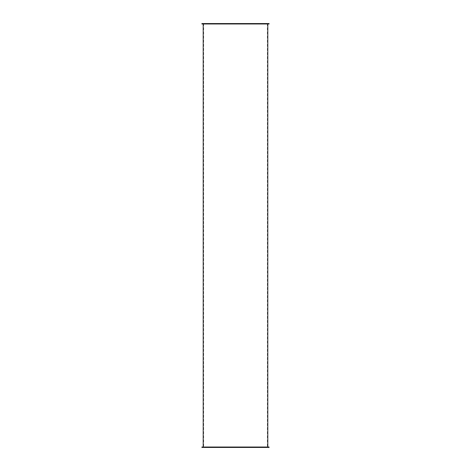 <?xml version="1.0" encoding="UTF-8"?>
<svg xmlns="http://www.w3.org/2000/svg" width="471" height="471" viewBox="0 0 471 471"><rect width="100%" height="100%" fill="white"/><g stroke="black" fill="none" stroke-linecap="round" stroke-linejoin="round"><path stroke-width="0.35" stroke-dasharray="2.35 1.77" d="M269.082 23.974L201.918 23.974M269.082 23.55L201.918 23.55M235.5 23.974L203.195 23.974L235.5 23.974M269.082 447.026L201.918 447.026M269.082 447.45L201.918 447.45M235.5 447.026L267.805 447.026L235.5 447.026M235.5 23.55L267.375 23.55L235.5 23.55M235.5 447.45L203.625 447.45L235.5 447.45M203.625 23.55L203.625 447.45M267.375 23.55L267.375 447.45"/><path stroke-width="0.71" d="M235.5 23.974L269.082 23.974L269.082 23.55L201.918 23.55L201.918 23.974L235.5 23.974M235.5 447.026L269.082 447.026L269.082 447.45L201.918 447.45L201.918 447.026L235.5 447.026M203.195 23.974L203.195 447.026M267.805 23.974L267.805 447.026"/></g></svg>
